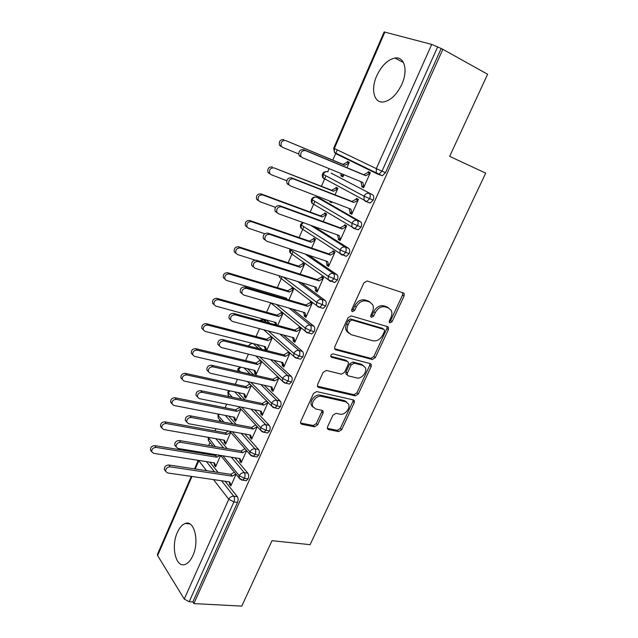 <?xml version="1.0" encoding="UTF-8"?>
<svg xmlns="http://www.w3.org/2000/svg" width="638" height="638" viewBox="0 0 638 638"><rect width="100%" height="100%" fill="white"/><g stroke="black" fill="none" stroke-linecap="round" stroke-linejoin="round"><path stroke-width="0.96" d="M389.97 322.916L392.115 321.648L404.109 295.968L404.181 293.632L403.304 292.89L367.137 280.983L363.915 282.825L351.769 309.478L351.713 311.041L352.439 311.663L354.688 310.355L356.243 306.934C358.859 302.229 362.28 300.251 366.491 301.016L369.554 301.973L372.672 304.637C373.669 306.79 373.589 309.199 372.425 311.87L370.869 315.236L370.814 316.799L371.499 317.373L373.693 316.089L375.248 312.732C377.84 308.098 381.181 306.144 385.264 306.878L388.239 307.811L391.182 310.299C392.195 312.421 392.107 314.829 390.927 317.509L389.379 320.818L389.324 322.373L389.97 322.916M389.18 321.855L390.608 320.587L402.562 294.963L402.65 292.675M351.586 310.626L353.221 309.294L354.776 305.881L356.243 306.934M370.678 316.336L372.209 315.028L373.756 311.679L375.248 312.732M177.372 532.395C179.573 527.506 182.229 524.524 185.347 523.447C194.311 519.763 199.622 541.415 192.828 555.698C190.642 560.475 188.043 563.394 185.012 564.463C175.713 568.115 170.801 546.264 177.372 532.395M376.723 75.858C381.564 65.65 387.625 59.709 394.914 58.026C404.396 56.208 408.32 70.316 401.828 84.304C396.924 94.392 390.958 100.262 383.916 101.889C374.123 103.787 370.423 89.615 376.723 75.858M327.541 426.878L327.414 428.704L328.498 429.581L338.619 431.591L341.657 429.717L354.281 402.682L354.401 400.752L353.388 399.922L316.687 391.58L313.497 393.494L300.737 421.495L300.61 423.313L301.774 424.27L314.502 426.806L317.636 424.892L323.051 413.121L323.179 411.255L322.07 410.346L315.802 409.014L312.764 406.502C310.658 402.123 316.855 395.01 321.592 396.365L345.756 401.788L348.531 404.045C350.701 408.272 344.656 415.442 340.006 414.174L336.035 413.328L332.94 415.21L327.541 426.878M442.868 49.309L193.856 603.596L241.77 606.1L272.003 540.697L310.092 544.661L485.701 173.137L449.654 156.366L487.607 74.263L442.868 49.309L437.644 46.925L382.002 171.175L385.48 172.659L441.057 48.823M372.241 359.489L375.303 357.655L388.398 329.615L388.486 327.422L387.561 326.64L351.219 315.882L348.005 317.748L334.759 346.825L334.655 348.906L335.74 349.823L372.241 359.489L370.79 358.357L373.852 356.522L386.899 328.546L387.051 326.496M371.188 366.483L358.333 394.013L355.278 395.871L318.601 387.394L317.469 386.453L317.588 384.507L323.131 372.345L326.329 370.447L341.434 374.163L344.576 372.289L348.26 364.298L348.364 362.256L347.327 361.379L331.608 357.328L330.843 356.682C330.667 354.951 331.441 354.034 333.164 353.923L370.319 363.62L371.292 364.426L371.188 366.483L369.745 365.335L356.929 392.809L358.333 394.013M384.913 32.012L334.352 148.471L333.722 148.144L384.148 31.948L431.727 44.413L437.644 46.925M193.856 603.596L192.828 601.937L189.199 601.738L184.254 599.074L157.618 555.578L157.419 554.414L191.288 476.379M205.053 453.825L205.428 452.964M208.674 445.499L209.982 442.493M215.014 430.921L215.971 428.712M219.209 421.279L219.823 419.876M225.094 407.746L226.657 404.165M235.294 384.299L237.464 379.299M245.614 360.566L248.413 354.13M256.061 336.561L259.506 328.642M263.334 319.837L263.614 319.191M266.628 312.261L270.735 302.827M273.901 295.546L274.324 294.565M277.323 287.666L282.108 276.677M288.153 262.776L292.994 251.643M299.11 237.575L303.847 226.697M310.212 212.063L314.829 201.441M316.695 197.142L317.118 196.185M321.44 186.24L325.946 175.881M327.757 171.726L329.096 168.647M332.813 160.098L337.263 149.866M375.638 172.882L376.444 173.225M346.944 167.714L349.297 162.355L347.415 161.43L347.072 162.212L342.997 164.357L285.569 140.504C281.972 140.368 280.537 142.226 281.262 146.086L282.666 147.386L298.648 153.957M343.874 174.7L342.893 176.933L341.043 175.968L342.973 176.758M300.466 156.693L299.047 155.369C298.337 151.405 299.82 149.483 303.497 149.603L363.764 174.724L367.943 172.491L368.301 171.686L370.319 172.675L363.62 187.708L361.634 186.679L363.708 187.516M303.497 149.603L305.395 150.568C301.71 150.456 300.227 152.378 300.929 156.358L302.356 157.682L362.775 182.452L363.979 186.902L361.993 185.873L361.634 186.679M340.899 173.48L341.043 175.968M192.828 601.937L237.503 502.393L233.899 501.923L189.199 601.738M221.553 480.765L233.739 496.212L237.336 496.691L225.102 481.275M218.06 472.415L209.934 462.175M237.336 496.691C238.293 498.23 238.349 500.128 237.503 502.393M385.48 172.659L382.306 175.737L377.895 174.206M339.201 155.13L338.555 154.492M231.347 457.207L244.274 472.662L247.863 473.213C248.844 474.712 248.908 476.602 248.054 478.883L246.292 480.701L245.151 480.534M247.863 473.213L234.88 457.781M227.192 448.642L219.32 439.287M213.794 462.781L214.543 464.408L214.248 465.078L215.612 466.801L220.596 455.444M165.561 470.876L164.309 469.464C164.293 466.697 165.8 465.206 168.839 464.998L170.179 466.856C167.14 467.072 165.625 468.571 165.641 471.338L167.579 472.949L229.672 481.937L231.171 485.231L229.712 483.405L229.409 484.098L230.86 485.925L236.052 474.257M241.156 433.322L254.929 448.825L258.51 449.439C259.522 450.899 259.594 452.781 258.733 455.085L256.883 456.983L255.686 456.776M258.51 449.439L244.689 433.96M236.227 424.493L228.723 416.088M223.643 440.045L224.44 441.839L224.145 442.517L225.549 444.184L230.725 432.389M176.048 446.496L174.756 445.061C174.7 442.222 176.216 440.706 179.286 440.523L180.674 442.317C177.595 442.509 176.08 444.024 176.128 446.871L178.034 448.482L240.032 458.626L241.507 462L240.016 460.237L239.705 460.931L241.196 462.702L246.587 450.595M250.973 409.086L265.719 424.693L269.292 425.379C270.329 426.798 270.416 428.672 269.539 431.001L267.609 432.971L266.341 432.731M269.292 425.379L254.49 409.803M245.112 399.938L238.11 392.569M234.154 419.692L235.597 421.295L240.965 409.07L236.977 411.414L176.375 399.372C173.329 399.492 171.861 400.983 171.965 403.838L173.815 405.441L234.441 417.196L235.9 420.609L234.457 418.999L234.154 419.692L235.262 419.908M186.671 421.806L185.331 420.354C185.243 417.435 186.759 415.896 189.869 415.745L191.296 417.475C188.178 417.635 186.655 419.174 186.743 422.101L188.625 423.712L250.519 435.028L251.978 438.497L250.439 436.783L250.128 437.493L251.659 439.207L257.25 426.647M260.751 384.491L276.637 400.265L280.21 401.023C281.278 402.403 281.366 404.261 280.481 406.613L278.463 408.663L277.131 408.384M280.21 401.023L264.252 385.272M253.772 374.929L247.464 368.7M243.708 393.758L244.585 395.903L244.282 396.597L245.758 398.144L251.324 385.48M249.825 383.964L245.71 386.572L185.315 373.358L186.695 374.913C183.608 375.008 182.133 376.524 182.277 379.458L184.103 381.053L244.633 393.957L246.069 397.45L244.585 395.903M197.437 396.812L196.041 395.337C195.914 392.338 197.429 390.775 200.579 390.647L202.055 392.306C198.889 392.442 197.373 394.005 197.493 397.019L199.351 398.63L261.133 411.151L262.569 414.7L260.99 413.057L260.671 413.767L262.25 415.418L268.04 402.403M266.445 400.784L266.851 401.19M270.424 359.497L287.698 375.535L291.255 376.364C292.356 377.696 292.459 379.554 291.566 381.923L289.445 384.052L288.057 383.741M291.255 376.364L273.917 360.35M262.066 349.401L256.707 344.448M253.916 370.2L254.833 372.528L254.53 373.238L256.045 374.721L261.803 361.618M260.264 360.159L256.005 363.046L195.722 348.667L197.134 350.158C194 350.222 192.532 351.769 192.724 354.792L194.51 356.379L254.937 370.439L256.356 374.02L254.833 372.528M208.355 371.507L206.887 370.008C206.72 366.922 208.235 365.327 211.433 365.231L212.948 366.826C209.743 366.922 208.219 368.525 208.387 371.619L210.213 373.222L271.876 386.979L273.287 390.623L271.668 389.036L271.349 389.762L272.96 391.349L278.966 377.871M277.323 376.316L277.059 376.914L278.248 377.194M279.915 334.065L298.895 350.485L302.444 351.402C303.568 352.686 303.688 354.529 302.779 356.929L300.562 359.146L299.11 358.779M265.886 320.523L263.542 319.885L266.365 322.326M302.444 351.402L283.4 334.982M269.794 323.259L266.963 320.818M266.66 350.549L272.33 337.63M265.663 350.302L264.898 349.592L266.397 349.967M270.751 336.234L270.44 336.952L266.429 339.241L206.249 323.665L207.709 325.093C204.527 325.133 203.059 326.704 203.291 329.814L205.053 331.385L265.376 346.641L266.764 350.31L265.209 348.882L264.898 349.592M219.416 345.876L217.877 344.361C217.662 341.178 219.177 339.56 222.423 339.488L223.986 341.011C220.724 341.083 219.209 342.71 219.424 345.9L221.211 347.495L282.754 362.504L284.141 366.244L282.482 364.721L282.156 365.454L283.814 366.986L289.947 353.205M288.264 351.721L287.929 352.455L289.564 352.87M289.078 308.106L310.228 325.133L313.768 326.122C314.933 327.366 315.052 329.2 314.143 331.616L311.807 333.921L310.283 333.507M313.768 326.122L292.547 309.103M277.697 325.412L282.937 313.489L281.318 312.157L280.999 312.883L276.98 315.156L216.912 298.361L218.411 299.716C215.181 299.724 213.714 301.335 214.001 304.533L215.724 306.088L275.927 322.565L276.884 325.189M230.629 319.925L229.018 318.386C228.747 315.108 230.262 313.449 233.556 313.41L235.159 314.861C231.857 314.909 230.334 316.568 230.605 319.853L232.352 321.432L293.759 337.733L295.123 341.569L293.416 340.118L293.089 340.859L294.796 342.319L301 328.371L299.27 326.951L298.943 327.693L300.801 328.203M297.651 281.51L321.712 299.453L325.244 300.522C326.433 301.718 326.568 303.536 325.643 305.985L323.203 308.385L321.576 307.907M325.244 300.522L301.104 282.578M288.878 299.956L293.663 289.054L292.005 287.786L291.678 288.52L287.65 290.776L227.71 272.729L229.257 274.013C225.972 273.997 224.504 275.64 224.847 278.942L226.53 280.465L286.614 298.193L287.036 299.413M242.001 293.632L240.295 292.084C239.968 288.703 241.483 287.012 244.832 286.996L246.483 288.368C243.126 288.384 241.611 290.091 241.938 293.472L243.644 295.027L304.908 312.66L306.248 316.592L304.493 315.204L304.159 315.954L305.913 317.349L312.197 303.225L310.419 301.87L310.084 302.627L312.181 303.249M305.155 254.044L333.339 273.447L336.856 274.595C338.084 275.744 338.228 277.554 337.295 280.026L334.727 282.522L332.956 281.956M336.856 274.595L308.585 255.192M300.195 274.173L304.517 264.331L302.819 263.127L302.492 263.869L298.456 266.102L238.644 246.778L240.231 247.991C236.897 247.951 235.43 249.633 235.837 253.031L237.472 254.522L255.112 260.121M253.39 266.963L251.731 265.44C251.34 261.955 252.847 260.224 256.261 260.24L257.959 261.532C254.538 261.524 253.023 263.263 253.414 266.756L255.072 268.279L316.193 287.267L317.501 291.303L315.714 289.979L315.371 290.737L317.166 292.06L323.53 277.769L321.712 276.485L321.369 277.251L323.458 277.921M310.531 225.238L345.118 247.105L348.619 248.341C349.879 249.442 350.039 251.236 349.098 253.733L346.402 256.332L344.408 255.647M348.619 248.341L313.936 226.458M311.663 248.062L315.507 239.298L313.76 238.165L313.433 238.915L309.39 241.124L249.721 220.493L251.348 221.633C247.951 221.569 246.491 223.292 246.97 226.801L248.557 228.252L264.746 233.747M264.929 239.936L263.319 238.46C262.856 234.864 264.363 233.085 267.832 233.125L269.579 234.345C266.102 234.305 264.595 236.084 265.049 239.689L266.66 241.172L327.613 261.556L328.905 265.695L327.063 264.443L326.72 265.209L328.562 266.469L335.006 251.986L333.14 250.774L332.797 251.547L334.878 252.265M319.901 198.386L316.895 197.238L357.041 220.429L360.542 221.745C361.834 222.798 362.001 224.584 361.044 227.104L358.221 229.808L355.829 228.922M360.542 221.745L320.276 198.538M323.275 221.625L326.632 213.961L324.846 212.901L324.511 213.658L320.451 215.851L260.934 193.872L262.609 194.933C259.148 194.845 257.696 196.608 258.246 200.236L259.778 201.64L275.464 207.334M276.621 212.558L275.066 211.122C274.531 207.406 276.031 205.588 279.564 205.651L281.358 206.792C277.817 206.72 276.318 208.554 276.844 212.279L278.399 213.714L339.185 235.526L340.445 239.76L338.563 238.58L338.212 239.362L340.102 240.542L346.625 225.884L344.711 224.743L344.361 225.533L346.442 226.299M331.098 173.089L372.608 194.805C373.932 195.802 374.115 197.581 373.15 200.125L370.192 202.948L369.035 202.788M372.608 194.805L331.329 173.185M335.03 194.845L337.901 188.314L336.059 187.317L335.724 188.09L331.656 190.26L274.013 167.89C270.488 167.778 269.045 169.596 269.675 173.329L271.15 174.684L286.765 180.729M330.005 201.129L329.766 201.68L331.577 202.717L331.943 201.871M288.464 184.813L286.972 183.433C286.35 179.589 287.85 177.723 291.446 177.819L293.297 178.871C289.684 178.776 288.193 180.65 288.807 184.502L290.298 185.881L350.908 209.152L352.136 213.499L350.206 212.398L349.855 213.188L351.785 214.296L358.397 199.447L356.435 198.378L356.084 199.176L358.149 199.997M373.15 200.125L364.019 196.169L322.509 173.975C323.338 172.332 324.686 171.542 326.568 171.614M329.766 201.68L331.704 202.421M349.855 213.188L351.929 213.977M338.212 239.362L340.293 240.103M326.72 265.209L328.809 265.902M315.371 290.737L317.469 291.383M304.159 315.954L306.152 316.52M293.089 340.859L294.82 341.314M282.156 365.454L283.679 365.829M254.53 373.238L255.87 373.541M271.349 389.762L272.721 390.065M244.282 396.597L245.502 396.852M260.671 413.767L261.915 414.022M250.128 437.493L251.26 437.7M224.145 442.517L225.166 442.692M239.705 460.931L240.749 461.107M214.248 465.078L215.197 465.23M229.409 484.098L230.374 484.234M361.044 227.104L351.945 223.22L311.496 199.367C312.349 197.676 313.752 196.903 315.698 197.054M349.098 253.733L340.03 249.929L301.144 224.959L300.602 224.456L302.683 222.423M337.295 280.026L328.267 276.302L290.362 249.801L289.979 248.972M325.643 305.985L316.655 302.332L283.24 277.028M314.143 331.616L310.594 330.644L305.187 328.036L276.286 304.422M302.779 356.929L299.222 356.028L293.855 353.42L268.327 330.986M248.174 345.924L251.882 343.228M291.566 381.923L287.993 381.101L282.674 378.486L259.754 356.897M240.494 371.882L237.926 368.908L239.872 366.93M280.481 406.613L276.908 405.864L271.629 403.24L250.814 382.282M232.399 397.283L228.268 392.841L227.902 392.011L228.93 390.608M269.539 431.001L265.958 430.323L260.719 427.691L241.635 407.196M223.986 422.181L218.332 415.721L218.419 414.094M258.733 455.085L255.136 454.479L249.944 451.84L232.32 431.703M215.341 446.632L208.227 437.341M248.054 478.883L244.45 478.34L239.298 475.701L222.917 455.827M388.741 307.994L386.724 306.774L388.239 307.811M373.756 311.679C376.34 307.053 379.674 305.108 383.749 305.841L386.724 306.774M370.176 302.213L368.062 300.937L369.554 301.973M354.776 305.881C357.384 301.184 360.789 299.214 365 299.98L368.062 300.937M334.591 348.747L370.79 358.357M384.427 331.449L384.491 329.918L383.837 329.368L351.921 320.021L349.68 321.329L348.045 324.909C346.944 327.446 346.849 329.742 347.75 331.808L351.075 334.647L372.927 340.78C376.986 341.394 380.28 339.44 382.808 334.918L384.427 331.449M382.92 328.706L383.837 329.368M348.635 333.148L346.306 330.699C345.405 328.642 345.501 326.345 346.601 323.817L348.228 320.244L350.469 318.936L382.345 328.291M317.389 386.205L353.875 394.667L356.929 392.809M346.928 361.06L345.908 360.223L330.739 356.307M356.73 377.935C361.459 379.387 367.616 371.866 365.247 367.52L362.591 365.319L354.226 363.158L351.099 365.024L347.423 372.999L347.311 375L348.348 375.87L356.73 377.935M363.333 365.582L361.156 364.17L362.591 365.319M346.936 374.689L345.9 373.828L346.011 371.818L349.68 363.867L352.798 362.009L361.156 364.17M369.745 365.335L369.936 363.516M346.769 402.155L344.376 400.56L345.756 401.788M313.17 407.259L311.432 405.242C309.326 400.871 315.507 393.774 320.236 395.129L344.376 400.56M300.514 422.986L313.186 425.514L316.304 423.608L321.712 411.869L321.927 410.314M327.302 428.337L337.263 430.323L340.301 428.449L352.894 401.462L353.117 399.859M280.911 146.461L279.5 145.169C278.774 141.317 280.21 139.467 283.798 139.602M349.002 163.025L347.072 162.212L348.954 163.137L344.871 165.29L285.569 140.504M342.694 174.214L343.236 176.152L341.378 175.195M342.997 164.357L344.871 165.29M305.395 150.568L365.765 175.721L369.952 173.48L367.943 172.491L370.008 173.353M361.993 185.873L360.845 181.663M365.765 175.721L363.764 174.724M269.435 173.688L267.968 172.332C267.33 168.607 268.773 166.797 272.29 166.909M337.661 188.856L335.724 188.09L337.558 189.095L333.483 191.264L274.013 167.89M331.88 201.855L331.449 201.688M331.656 190.26L333.483 191.264M258.119 200.563L256.588 199.152C256.029 195.547 257.481 193.785 260.934 193.872M326.449 214.384L324.511 213.658L326.297 214.727L322.238 216.928L262.609 194.933M320.451 215.851L322.238 216.928M246.938 227.096L245.351 225.645C244.872 222.144 246.332 220.429 249.721 220.493M315.379 239.593L313.433 238.915L315.18 240.055L311.121 242.273L251.348 221.633M309.39 241.124L311.121 242.273M235.9 253.294L234.266 251.803C233.859 248.413 235.318 246.739 238.644 246.778M304.446 264.507L302.492 263.869L304.19 265.073L300.147 267.314L240.231 247.991M298.456 266.102L300.147 267.314M291.446 177.819L351.905 201.433L356.084 199.176L358.038 200.244L353.859 202.509L351.905 201.433M350.206 212.398L349.082 208.451M293.297 178.871L353.859 202.509M279.564 205.651L340.198 227.814L344.361 225.533L346.274 226.673L342.104 228.962L340.198 227.814M338.563 238.58L337.462 234.904M281.358 206.792L342.104 228.962M267.832 233.125L328.642 253.852L332.797 251.547L334.655 252.768L330.492 255.08L328.642 253.852M327.063 264.443L325.994 261.014M269.579 234.345L330.492 255.08M256.261 260.24L317.23 279.572L321.369 277.251L323.187 278.535L319.032 280.872L317.23 279.572M315.714 289.979L314.67 286.797M257.959 261.532L319.032 280.872M224.943 279.149L223.324 277.642C222.973 274.348 224.44 272.713 227.71 272.729M293.639 289.118L291.678 288.52L293.336 289.796L289.301 292.052L229.257 274.013M285.29 297.802L285.72 299.023M287.65 290.776L289.301 292.052M244.832 286.996L305.953 304.972L310.084 302.627L311.854 303.983L307.715 306.344L305.953 304.972M304.493 315.204L303.489 312.253M246.483 288.368L307.715 306.344M214.057 304.661L212.518 303.162C212.231 299.972 213.69 298.369 216.912 298.361M282.825 313.394L280.999 312.883L282.618 314.215L278.591 316.496L218.411 299.716M274.707 322.23L275.664 324.854M276.98 315.156L278.591 316.496M203.307 329.854L201.847 328.379C201.616 325.276 203.083 323.705 206.249 323.665M272.035 337.366L270.44 336.952L272.019 338.347L268 340.652L207.709 325.093M264.244 346.362L265.209 348.882M266.429 339.241L268 340.652M192.7 354.736L191.32 353.285C191.129 350.27 192.596 348.731 195.722 348.667M261.173 361.02L260.009 360.741L261.548 362.201L257.537 364.513L197.134 350.158M256.005 363.046L257.537 364.513M233.556 313.41L294.82 330.061L298.943 327.693L300.665 329.12L296.534 331.497L294.82 330.061M293.416 340.118L292.451 337.39M235.159 314.861L296.534 331.497M222.423 339.488L283.822 354.84L287.929 352.455L289.612 353.946L285.489 356.347L283.822 354.84M282.482 364.721L281.541 362.217M223.986 341.011L285.489 356.347M211.433 365.231L272.952 379.323L277.059 376.914L278.694 378.47L274.579 380.886L272.952 379.323M271.668 389.036L270.775 386.732M212.948 366.826L274.579 380.886M182.237 379.323L180.913 377.887C180.769 374.961 182.237 373.445 185.315 373.358M250.224 384.363L251.197 385.767L247.201 388.103L186.695 374.913M311.974 406.199L312.389 406.143M245.71 386.572L247.201 388.103M200.579 390.647L262.218 403.503L266.317 401.079L267.912 402.698L263.805 405.13L262.218 403.503M260.99 413.057L260.137 410.944M202.055 392.306L263.805 405.13M171.909 403.615L170.641 402.203C170.537 399.348 172.005 397.865 175.043 397.745L176.375 399.372M239.497 407.491L235.526 409.827L175.043 397.745M233.62 417.037L234.457 418.999M235.526 409.827L236.977 411.414M189.869 415.745L251.619 427.396L255.694 424.964M250.439 436.783L249.633 434.869M191.296 417.475L253.158 429.087L257.25 426.639M253.158 429.087L251.619 427.396M161.709 427.62L160.497 426.224C160.425 423.449 161.892 421.989 164.891 421.846L166.191 423.528C163.184 423.68 161.709 425.139 161.781 427.923L163.663 429.526L224.369 440.172L225.844 443.498L224.44 441.839M230.597 432.237L226.881 434.454L166.191 423.528M228.508 431.001L225.461 432.811L164.891 421.846M225.461 432.811L226.881 434.454M179.286 440.523L241.14 451.002L244.944 448.705M240.016 460.237L239.258 458.499M180.674 442.317L242.647 452.749L246.459 450.444M242.647 452.749L241.14 451.002M151.645 451.337L150.472 449.957C150.432 447.254 151.9 445.818 154.859 445.651L156.119 447.397C153.152 447.573 151.684 449.008 151.716 451.72L153.622 453.315L214.416 462.877L215.907 466.123L214.543 464.408M220.022 455.349L216.896 457.231L156.119 447.397M216.721 454.814L215.516 455.532L154.859 445.651M215.516 455.532L216.896 457.231M168.839 464.998L230.789 474.329L234.337 472.168M229.712 483.405L229.002 481.842M170.179 466.856L232.248 476.139L235.813 473.962M232.248 476.139L230.789 474.329M390.608 320.587L392.115 321.648M353.221 309.294L354.688 310.355M372.209 315.028L373.693 316.089M333.722 148.144L334.479 152.514L334.352 148.471L376.308 168.615L431.727 44.413M377.473 174.007L335.835 153.702L334.479 152.514L376.356 172.898L376.308 168.615L382.002 171.175L378.836 174.262L377.744 174.134L376.356 172.898L382.306 175.737M184.254 599.074L228.779 499.275L213.491 479.593M206.56 470.685L198.801 460.708L195.212 468.97M191.958 476.474L157.618 555.578M233.899 501.923L228.779 499.275C229.943 497.169 231.594 496.149 233.739 496.212C234.696 497.752 234.744 499.65 233.899 501.923M370.192 202.948L365.542 201.409L364.083 200.101L366.698 201.568L369.665 198.737C370.63 196.177 370.447 194.399 369.131 193.402C367.025 192.851 365.327 193.769 364.019 196.169L364.083 200.101L323.251 178.09L323.115 174.365C324.319 172.116 325.93 171.263 327.956 171.813L327.525 171.678M335.062 152.793L335.835 153.702M263.669 329.742L293.751 356.339L297.005 358.253L299.222 356.028C300.131 353.627 300.019 351.777 298.895 350.485C296.766 350.198 295.091 351.171 293.855 353.42L293.751 356.339L295.506 357.846M253.278 343.587L258.613 348.539M244.019 367.895L250.303 374.131M234.664 391.836L241.635 399.213M225.262 415.418L232.734 423.831M215.851 438.681L223.691 448.051M206.465 461.633L214.551 471.889M358.221 229.808L353.508 228.332L351.969 226.961L354.72 228.516L357.543 225.796C358.5 223.268 358.333 221.482 357.041 220.429C354.943 219.919 353.245 220.852 351.945 223.22L351.969 226.961L312.157 203.362L312.062 199.814C313.258 197.589 314.869 196.727 316.895 197.238L316.177 197.062M323.945 178.465L324.678 179.35L323.251 178.09C322.421 177.547 322.182 176.176 322.509 173.983M303.257 222.63L301.144 224.959L301.208 228.332L302.157 228.946M345.118 247.105C343.005 246.643 341.314 247.592 340.03 249.929L340.022 253.493L341.625 254.913L342.893 255.128L345.581 252.512C346.522 250.008 346.37 248.206 345.118 247.105M312.979 203.849L312.157 203.362C311.376 202.796 311.153 201.464 311.488 199.375M290.673 249.203L290.386 253.015L291.47 253.78M333.339 273.447C331.226 273.032 329.535 273.981 328.267 276.302L328.227 279.683L329.894 281.151L331.202 281.398L333.77 278.894C334.703 276.413 334.559 274.595 333.339 273.447M321.712 299.453C319.59 299.078 317.907 300.035 316.655 302.332L316.584 305.554L318.306 307.061L319.662 307.341L322.11 304.932C323.027 302.476 322.9 300.65 321.712 299.453M310.228 325.133C308.106 324.798 306.423 325.771 305.187 328.036L305.1 331.106L306.87 332.645L308.266 332.956L310.594 330.644C311.504 328.211 311.384 326.377 310.228 325.133M280.935 278.359L279.699 277.418L279.005 275.712M279.388 275.831L279.699 277.418L316.584 305.554L319.662 307.341L323.203 308.385M260.264 320.675L263.542 319.885L262.401 319.606L259.419 320.443M252.919 343.491C251.093 343.396 249.649 344.241 248.597 346.035M255.806 355.932L282.554 381.269L285.88 383.239L287.993 381.101C288.894 378.725 288.791 376.867 287.698 375.535C285.569 375.28 283.894 376.26 282.674 378.486L282.554 381.269L284.365 382.848M300.562 359.146L295.577 357.91M240.893 367.169L238.317 369.697L238.03 371.324M247.408 381.516L271.493 405.896L274.89 407.921L276.908 405.864C277.793 403.511 277.705 401.645 276.637 400.265C274.507 400.05 272.833 401.047 271.629 403.24L271.493 405.896L273.152 407.435M289.445 384.052L284.444 382.88M229.927 390.823L228.268 392.841L228.165 395.265L229.457 396.653M238.668 406.597L260.575 430.227L264.028 432.301L265.958 430.323C266.836 427.986 266.756 426.112 265.719 424.693C263.582 424.517 261.915 425.514 260.719 427.691L260.575 430.227L262.09 431.727M278.463 408.663L273.519 407.602M219.336 414.269L218.332 415.721L218.22 418.034L219.384 419.373M229.712 431.224L249.785 454.264L253.294 456.377L255.136 454.479C256.005 452.167 255.934 450.284 254.929 448.825C252.784 448.689 251.125 449.694 249.944 451.84L249.785 454.264L251.165 455.715M267.609 432.971L262.72 432.022M209.009 437.477L208.387 440.555L209.439 441.839M220.612 455.452L239.13 478.014L242.695 480.175L244.45 478.34C245.311 476.052 245.247 474.162 244.274 472.662C242.129 472.559 240.47 473.571 239.298 475.701L239.13 478.014L240.382 479.409M256.883 456.983L252.05 456.146M246.292 480.701L241.507 479.975M383.749 305.841L385.264 306.878M365 299.98L366.491 301.016M402.562 294.963L404.109 295.968M334.687 348.97L335.74 349.823M386.899 328.546L388.398 329.615M373.852 356.522L375.303 357.655M350.469 318.936L351.921 320.021M348.228 320.244L349.68 321.329M346.601 323.817L348.045 324.909M353.875 394.667L355.278 395.871M317.429 386.341L318.601 387.394M345.908 360.223L347.327 361.379M330.859 356.706L331.608 357.328M352.798 362.009L354.226 363.158M349.68 363.867L351.099 365.024M346.011 371.818L347.423 372.999M320.236 395.129L321.592 396.365M321.712 411.869L323.051 413.121M316.304 423.608L317.636 424.892M313.186 425.514L314.502 426.806M300.522 423.034L301.774 424.27M352.894 401.462L354.281 402.682M340.301 428.449L341.657 429.717M337.263 430.323L338.619 431.591M327.334 428.473L328.498 429.581M185.347 523.447L189.869 523.95M394.914 58.026L403.463 62.54M198.243 460.333L194.542 468.874M346.402 256.332L340.022 253.493L301.208 228.332C300.466 227.782 300.267 226.49 300.602 224.464M334.727 282.522L328.227 279.683L290.386 253.015C289.684 252.449 289.508 251.197 289.843 249.259M311.807 333.921L308.266 332.956L305.1 331.106L270.711 302.819M237.814 371.268L237.926 368.908M229.473 396.669L228.165 395.265L227.902 392.011M221.41 421.694L218.22 418.034L217.989 414.844M213.06 446.249L208.387 440.555L208.187 437.429M402.738 292.706L404.181 293.632M387.274 326.56L388.486 327.422M346.306 330.699L347.75 331.808M345.9 373.828L347.311 375M370.247 363.596L371.292 364.426M311.432 405.242L312.764 406.502M322.262 410.401L323.179 411.255M353.476 399.946L354.401 400.752M279.5 145.169L281.262 146.086M300.929 156.358L299.047 155.369M267.968 172.332L269.675 173.329M256.588 199.152L258.246 200.236M245.351 225.645L246.97 226.801M234.266 251.803L235.837 253.031M288.807 184.502L286.972 183.433M276.844 212.279L275.066 211.122M265.049 239.689L263.319 238.46M253.414 266.756L251.731 265.44M223.324 277.642L224.847 278.942M241.938 293.472L240.295 292.084M212.518 303.162L214.001 304.533M201.847 328.379L203.291 329.814M191.32 353.285L192.724 354.792M230.605 319.853L229.018 318.386M219.424 345.9L217.877 344.361M208.387 371.619L206.887 370.008M180.913 377.887L182.277 379.458M197.493 397.019L196.041 395.337M170.641 402.203L171.965 403.838M186.743 422.101L185.331 420.354M160.497 426.224L161.781 427.923M176.128 446.871L174.756 445.061M150.472 449.957L151.716 451.72M165.641 471.338L164.309 469.464"/></g></svg>
